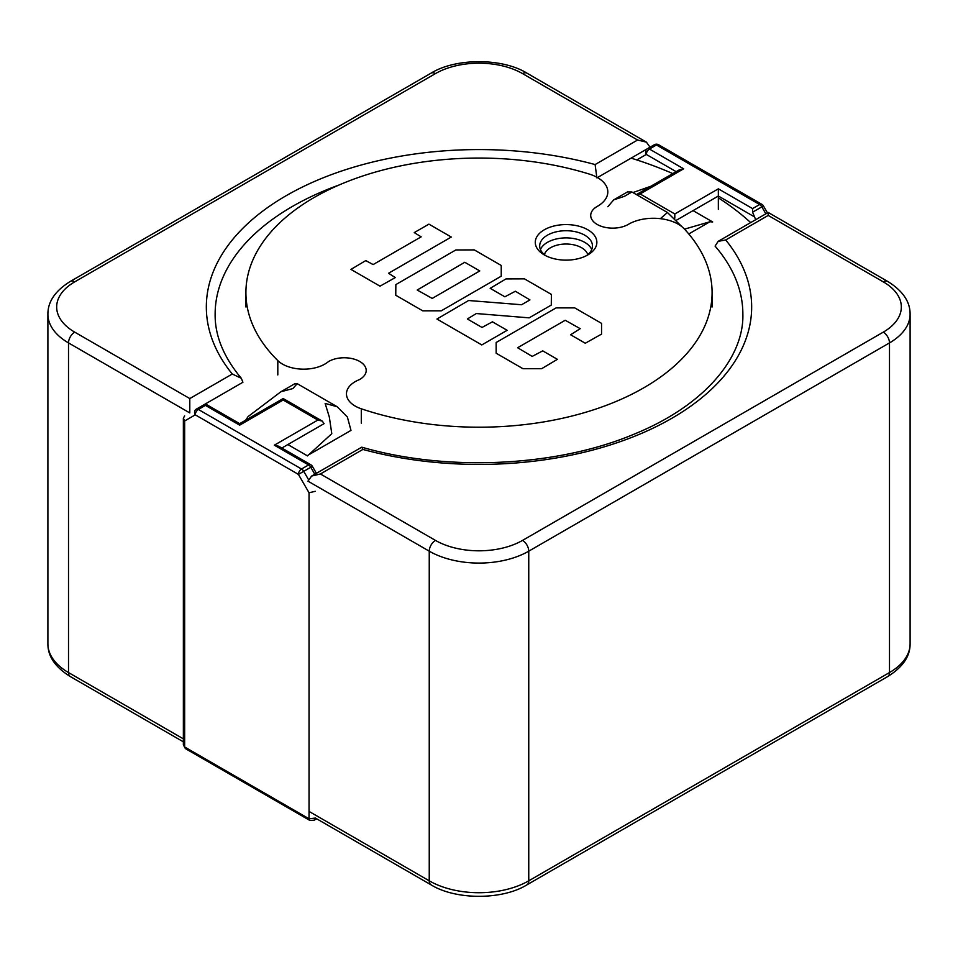 <?xml version="1.0" encoding="UTF-8"?>
<svg xmlns="http://www.w3.org/2000/svg" width="958" height="958" viewBox="0 0 958 958"><rect width="100%" height="100%" fill="white"/><g stroke="black" fill="none" stroke-linecap="round" stroke-linejoin="round"><path stroke-width="1.44" d="M544.3 254.936A30.788 17.771 0 0 0 587.841 254.924A30.788 17.771 0 0 0 587.841 229.788A30.788 17.771 0 0 0 544.3 229.788A30.788 17.771 0 0 0 544.3 254.924A30.788 17.771 0 0 0 544.3 254.936M361.298 408.791A233.093 134.575 0 0 0 594.966 409.365A233.093 134.575 0 0 0 712.093 292.633A233.093 134.575 0 0 0 684.311 228.926A35.063 20.25 0 0 0 628.496 224.28A21.986 12.694 0 0 1 604.45 227.214A21.986 12.694 0 0 1 590.715 215.442A21.986 12.694 0 0 1 597.397 206.329A35.063 20.25 0 0 0 607.815 191.923A35.063 20.25 0 0 0 589.338 174.093A233.093 134.575 0 0 0 245.907 292.633A233.093 134.575 0 0 0 277.808 360.591A29.961 17.304 0 0 0 328.378 361.645A21.986 12.694 0 0 1 352.436 358.687A21.986 12.694 0 0 1 366.196 370.459A21.986 12.694 0 0 1 359.478 379.596A29.961 17.304 0 0 0 346.461 393.858A29.961 17.304 0 0 0 361.298 408.791L361.298 423.149M586.164 255.822A26.393 15.232 0 0 0 592.463 245.955A26.393 15.232 0 0 0 566.07 230.722A26.393 15.232 0 0 0 539.689 245.955A26.393 15.232 0 0 0 545.976 255.822M591.721 249.547A26.393 15.232 0 0 0 566.07 237.895A26.393 15.232 0 0 0 540.432 249.547M587.757 254.636A21.986 12.694 0 0 0 566.07 244.027A21.986 12.694 0 0 0 544.384 254.636M311.601 476.078L320.403 473.971L362.89 449.434L361.777 447.182L311.601 476.078L307.961 481.156L429.244 551.173A70.365 40.631 0 0 0 528.756 551.173L889.491 342.904A70.365 40.631 0 0 0 910.1 314.176C910.136 306.057 907.226 293.519 887.671 281.424L768.208 212.46L718.201 241.332L715.075 246.11A263.869 152.346 0 0 1 742.869 314.176C744.055 356.496 705.962 405.09 633.549 434.393C556.682 466.69 447.23 471.983 361.777 447.182M189.792 412.922L189.792 398.564L74.724 332.139A8.802 5.077 -60 0 0 68.509 342.904L189.792 412.922M596.894 177.889L595.11 164.56A272.671 157.423 0 0 0 286.191 195.683A272.671 157.423 0 0 0 232.291 374.027L241.296 378.278L242.925 382.242L205.311 403.965M650.039 147.209L646.399 142.131L637.597 140.024L522.541 73.598A61.575 35.542 0 0 0 435.459 73.598L74.724 281.856A61.575 35.542 0 0 0 74.724 332.139M320.403 473.971L435.459 540.396A61.575 35.542 0 0 0 522.541 540.396L883.276 332.139A61.575 35.542 0 0 0 883.276 281.856L768.208 215.43L768.208 212.46M768.208 215.43L725.709 239.967L718.201 241.332M750.665 222.591A321.05 185.349 0 0 0 718.344 197.827M672.803 173.59A321.05 185.349 0 0 0 631.106 158.13M755.694 219.681L752.581 212.197L761.826 206.856A4.395 2.539 -120 0 0 759.622 204.533L656.47 144.981L649.428 149.053L683.665 168.812L679.258 169.865L636.435 194.594M718.344 209.323L718.344 196.019L753.862 216.532M683.665 168.812L640.124 193.947L674.803 213.969L718.344 188.834L718.344 196.019L676.635 220.101M718.344 188.834L752.581 208.605L752.581 212.197M674.803 213.969L674.803 218.184M767.454 212.892L763.43 205.934A4.395 4.395 0 0 0 761.826 204.317L658.661 144.766A4.395 4.395 0 0 0 654.266 144.766L647.225 148.825A4.395 2.539 60 0 1 649.428 149.053A4.395 2.539 -60 0 0 646.315 154.43L676.156 171.662M640.124 193.947L636.483 194.63M641.92 151.891L647.225 148.825L641.92 151.891M693.053 210.616L712.692 221.969L709.914 221.765L688.778 233.968M650.865 186.259L632.915 192.57M613.719 199.863L627.43 191.947L631.909 191.983L624.46 196.306L613.719 199.863L607.815 206.748M660.385 218.663L667.451 212.496L681.88 226.675M684.515 229.142L709.914 221.765M185.385 748.581L309.769 820.395L309.039 818.791L184.654 746.977L185.361 748.569L183.361 744.821L184.654 746.977L184.654 420.969L195.264 414.838A4.395 3.593 -120 0 1 196.174 409.234L196.174 409.234A4.395 2.539 60 0 1 198.378 409.461L301.531 469.013L308.572 464.941L274.335 445.183L278.742 446.236L310.775 464.726A4.395 2.539 120 0 0 308.572 464.941A4.395 2.539 -120 0 1 310.775 467.264L303.734 471.336A4.395 2.539 -120 0 0 301.531 469.013A4.395 2.539 -60 0 0 298.429 474.402L303.734 471.336L308.356 479.347M184.654 415.892L183.361 418.131L184.654 420.969M274.335 445.183L317.876 420.047L283.197 400.025L239.656 425.16L239.656 423.664L239.656 425.16L205.419 405.39L205.419 403.905L196.174 409.234M283.197 400.025L283.197 398.528L239.656 423.664L205.419 403.905M315.266 491.298L309.039 492.783L309.039 818.791L315.266 818.072L314.068 820.24L309.793 820.407M314.044 820.264L316.631 818.767M317.876 420.047L322.271 421.101L324.091 423.64L281.844 448.033M245.667 420.203L248.086 416.586L280.886 391.762L294.597 383.847L297.208 383.667L292.849 388.577L280.886 391.762M287.855 444.56L307.506 455.9L331.779 433.675L329.336 417.065L325.133 403.39L337.204 406.755L347.383 417.041L350.987 430.393L308.033 455.206M428.921 224.136L414.251 232.602L421.161 236.842L373.129 264.576L365.776 260.588L350.963 269.402L380.003 286.167L395.259 277.604L388.577 273.234L451.278 237.045L428.921 224.136M455.828 249.966L395.858 284.586L395.75 295.256L422.694 310.811L441.267 310.811L501.238 276.191L501.238 265.462L474.294 249.906L455.828 249.966M505.98 278.922L490.161 288.322L504.866 296.8L515.38 291.244L529.942 299.914L521.583 304.74L468.594 300.513L436.944 319.038L481.802 344.94L507.141 330.306L492.436 321.816L482.018 327.444L467.36 318.978L476.318 313.541L529.151 317.852L551.281 305.075L551.401 294.417L524.457 278.862L505.98 278.922M556.131 307.877L496.16 342.497L496.16 353.227L522.996 368.722L541.581 368.722L557.4 359.334L542.743 350.868L532.181 356.4L517.619 347.742L565.208 320.271L580.201 328.666L570.609 334.773L585.278 343.239L601.552 334.103L601.552 323.373L574.716 307.877L556.131 307.877M464.786 262.288L479.778 270.946L432.202 298.417L417.197 290.023L464.786 262.288M277.808 360.591L277.808 374.949M183.361 738.857L68.509 672.552L68.509 342.904A70.365 40.631 0 0 1 47.9 314.176L47.9 643.824C47.864 651.943 50.774 664.481 70.329 676.576A8.802 5.077 -60 0 1 68.509 672.552A70.365 40.631 180 0 1 47.9 643.824M315.338 818.024L431.064 884.845A8.802 5.077 -60 0 1 429.244 880.821L309.039 811.414M431.064 884.845C455.637 900.137 502.363 900.137 526.936 884.845A8.802 5.077 -120 0 0 528.756 880.821A70.365 40.631 180 0 1 429.244 880.821L429.244 551.173A8.802 5.077 120 0 1 435.459 540.396M338.952 185.062A263.869 152.346 0 0 0 215.131 314.176C214.867 335.659 223.597 357.023 241.296 378.278M597.457 177.565L647.201 148.837M910.1 314.176L910.1 643.824A70.365 40.631 180 0 1 889.491 672.552L528.756 880.821L528.756 551.173A8.802 5.077 60 0 0 522.541 540.396M232.291 374.027L189.792 398.564M595.11 164.56L637.597 140.024M910.1 643.824C910.136 651.943 907.226 664.481 887.671 676.576A8.802 5.077 -120 0 0 889.491 672.552L889.491 342.904A8.802 5.077 60 0 0 883.276 332.139M883.276 281.856A8.802 5.077 -60 0 1 887.671 281.424M646.399 142.131L526.936 73.155A8.802 5.077 120 0 0 522.541 73.598M362.89 449.434A272.671 157.423 0 0 0 671.809 418.311A272.671 157.423 0 0 0 725.709 239.967M526.936 73.155C502.363 57.863 455.637 57.863 431.064 73.155L70.329 281.424A8.802 5.077 60 0 1 74.724 281.856M431.064 73.155A8.802 5.077 60 0 1 435.459 73.598M765.837 213.826L761.826 206.856L763.43 205.934M752.581 208.605L759.622 204.533A4.395 2.539 120 0 1 761.826 204.317M658.661 144.766A4.395 2.539 120 0 0 656.47 144.981A4.395 2.539 60 0 0 654.266 144.766L647.225 148.825A4.395 3.593 -120 0 0 646.315 154.43L636.783 159.938M205.419 405.39L198.378 409.461A4.395 2.539 -60 0 0 195.264 414.838L298.429 474.402L309.039 492.783M314.799 474.234L310.775 467.264L312.38 466.342A4.395 4.395 0 0 0 310.775 464.726M712.093 306.991L712.093 292.633M245.907 306.991L245.907 292.633M183.361 741.827L70.329 676.576M70.329 281.424C50.882 293.435 47.864 305.961 47.9 314.176M887.671 676.576L526.936 884.845M631.909 191.983L667.451 212.496M183.361 744.821L183.361 418.131M322.271 421.101L283.197 398.528M316.403 473.3L312.38 466.342M337.204 406.755L297.208 383.667"/></g></svg>
